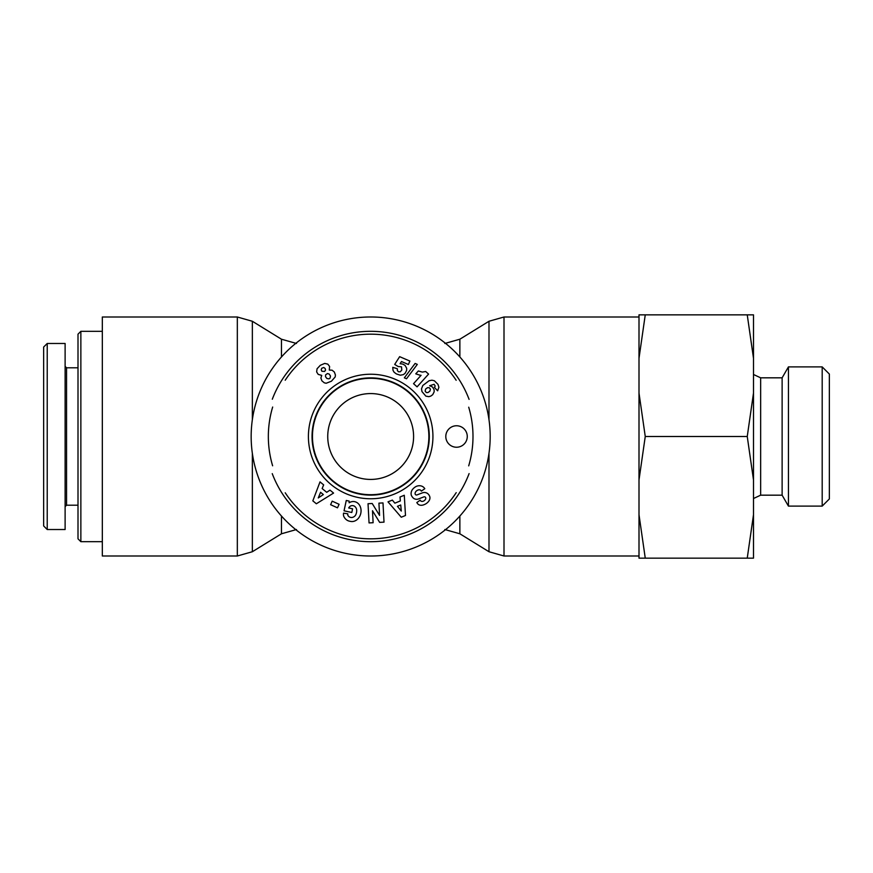 <?xml version="1.0" encoding="UTF-8"?>
<svg xmlns="http://www.w3.org/2000/svg" width="873" height="873" viewBox="0 0 873 873"><rect width="100%" height="100%" fill="white"/><g stroke="black" fill="none" stroke-linecap="round" stroke-linejoin="round"><path stroke-width="1.31" d="M468.714 407.2A102.327 102.327 0 0 1 468.692 465.855M456.219 492.645A102.327 102.327 0 0 1 285.22 492.798M272.627 465.789A102.327 102.327 0 0 1 272.671 407.036M285.198 380.235A102.327 102.327 0 0 1 456.153 380.257M469.085 399.376A105.186 105.186 0 0 0 272.311 399.223M272.245 473.635A105.186 105.186 0 0 0 469.096 473.592M428.872 436.5A58.207 58.207 0 0 1 370.665 494.707A58.207 58.207 0 0 1 312.458 436.5A58.207 58.207 0 0 1 370.665 378.293A58.207 58.207 0 0 1 428.872 436.5M456.535 425.762A10.738 10.738 0 0 1 465.833 441.869A10.738 10.738 0 0 1 447.238 441.869A10.738 10.738 0 0 1 456.535 425.762M312.043 436.5A58.633 58.633 0 0 1 399.976 385.724A58.633 58.633 0 0 1 399.976 487.276A58.633 58.633 0 0 1 312.043 436.5M308.409 436.5A62.256 62.256 0 0 0 401.798 490.419A62.256 62.256 0 0 0 401.798 382.581A62.256 62.256 0 0 0 308.409 436.5M331.456 381.195L326.186 383.258L324.287 382.821L321.864 380.792L320.893 378.042L321.722 375.379L318.219 374.397L316.648 371.92L317.052 368.788L320.315 365.296L324.712 363.419L327.79 364.117L329.579 366.431L329.307 370.065L332.1 370.196L334.348 372.04L335.428 375.019L335.188 376.95L331.456 381.195M351.808 512.484L344.049 510.814L346.265 500.48L349.113 501.091L349.124 502.783A10.072 8.348 102.1 0 1 361.029 509.908A10.072 8.348 102.1 0 1 350.51 521.399L349.331 521.148A10.083 8.555 100.2 0 1 343.722 516.238A6.526 6.526 0 0 1 343.547 513.149L347.792 513.826A2.641 2.641 0 0 0 348.523 516.27A5.991 4.943 -76.8 0 0 355.311 515.55A5.413 3.023 -80.2 0 0 356.631 509.614A6.002 4.802 -77.7 0 0 350.259 506.165A8.152 6.831 -149.6 0 0 348.676 507.966L352.594 508.806L351.808 512.484M372.487 510.738L373.12 522.72L369.05 522.927L368.035 503.721L372.204 503.492L379.569 515.43L378.926 503.143L382.996 502.924L384.011 522.141L379.668 522.37L372.487 510.738M399.998 496.999L404.286 495.264L405.487 515.506L401.253 517.22L388.005 501.855L392.359 500.098L394.858 503.164L400.358 500.938L399.998 496.999M330.005 490.124L333.573 493.07L316.353 503.765L312.829 500.851L320.02 481.885L323.654 484.875L322.137 488.542L326.709 492.307L330.005 490.124M424.103 504.659A7.235 5.424 -43.5 0 1 417.185 503.099L416.803 502.564L420.175 500.174L420.568 500.72A3.034 2.095 -35.3 0 0 423.525 501.091A3.034 2.095 -35.3 0 0 425.773 498.374A1.408 1.408 0 0 0 423.874 496.89L418.494 498.941A5.293 5.293 0 0 1 414.26 498.745A7.551 6.449 -35.3 0 1 413.747 498.45A5.5 3.383 -125.3 0 1 411.358 495.351A7.541 6.427 145.3 0 1 412.023 490.146A8.053 5.62 145.3 0 1 416.486 486.294A7.551 6.427 -35.9 0 1 424.453 488.203L424.802 488.694L421.353 491.128L420.917 490.517A3.405 2.27 -35.3 0 0 417.163 490.43A3.405 2.27 -35.3 0 0 415.133 493.976A1.408 1.408 0 0 0 416.988 494.915L422.488 492.83A5.293 5.293 0 0 1 425.478 492.601A7.18 6.111 144.7 0 1 427.53 493.463A5.5 4.256 -125.3 0 1 429.592 496.148A7.115 5.424 157.7 0 1 428.294 501.757A33.643 18.311 -131.9 0 1 424.103 504.659M432.539 387.012L434.132 389.773L434.154 391.857L432.713 394.672L430.782 396.091L428.818 396.669L425.838 396.124L421.986 391.606L421.506 388.845L422.816 385.484L429.09 380.748L431.96 380.192L434.394 380.77L437.973 384.371L438.901 387.274L437.646 390.809L434.438 387.361L435.201 386.052L434.11 384.306L429.636 385.724L432.539 387.012M402.835 364.085L405.116 365.449L406.687 368.319L406.632 370.436L405.116 373.273L403.381 374.626L400.303 375.215L396.353 373.917L394.105 372.225L393.003 370.316L392.774 367.337L397.335 368.744L397.401 370.643L398.546 371.8L400.336 371.756L401.798 369.977L401.493 366.813L398.143 366.529L394.694 364.423L399.648 356.664L409.884 361.062L408.4 364.51L401.471 361.531L400.096 363.703L402.835 364.085M419.902 375.172L415.766 373.84L418.353 370.97L422.346 372.094L425.686 371.483L428.578 374.091L417.076 386.859L413.54 383.684L421.081 375.314L419.902 375.172M417.316 364.39L406.512 378.773L404.341 377.845L415.111 363.441L417.316 364.39M339.095 504.288L337.491 507.824L330.605 504.703L332.198 501.167L339.095 504.288M426.319 392.544L427.923 392.577L429.92 391.148L430.422 389.107L429.276 387.743L427.552 387.656L425.62 389.02L425.14 391.126L426.319 392.544M318.263 497.948L323.337 494.565L320.587 492.296L318.263 497.948M401.285 511.054L400.729 504.987L397.433 506.318L401.285 511.054M327.473 373.546L325.618 374.844L325.52 376.678L326.906 378.511L329.012 378.849L330.07 378.107L330.485 376.012L329.23 374.081L327.473 373.546M321.755 368.231L321.199 369.781L321.941 371.287L324.614 371.44L325.564 370.032L325.138 368.45L323.741 367.5L321.755 368.231M80.862 331.314L78.003 334.173L78.003 538.827L80.862 541.686L80.862 331.314L102.327 331.314M47.229 436.5L47.229 495.133M47.229 343.471L43.65 347.039L43.65 525.939L47.229 529.518L47.229 343.471L65.115 343.471L65.115 529.529L47.229 529.529M65.115 506.624L66.544 505.194L66.544 367.806L65.115 366.376M102.327 556.003L102.327 316.997L237.325 316.997L237.325 556.003L102.327 556.003M251.162 436.5A119.503 119.503 0 0 0 430.422 539.994A119.503 119.503 0 0 0 430.422 333.006A119.503 119.503 0 0 0 251.162 436.5M327.735 436.5A42.93 42.93 0 0 1 392.13 399.321A42.93 42.93 0 0 1 392.13 473.679A42.93 42.93 0 0 1 327.735 436.5M822.191 506.111L829.35 498.952L829.35 374.048L822.191 366.889L822.191 506.111L788.439 506.111L782.121 495.177L782.121 377.823L760.656 377.823L760.656 495.177L753.497 498.516M747.244 314.847L753.497 314.847L753.497 358.29L747.244 314.847L645.256 314.847L639.003 358.29L639.003 314.847L645.256 314.847M753.497 558.153L747.244 558.153L753.497 514.71L753.497 558.153M747.244 436.5L753.497 393.057L753.497 479.943L747.244 436.5L645.256 436.5L639.003 479.943L639.003 393.057L645.256 436.5M753.497 514.71L753.497 479.943M753.497 393.057L753.497 358.29M645.256 558.153L639.003 558.153L639.003 514.71L645.256 558.153L747.244 558.153M639.003 479.943L639.003 514.71M639.003 358.29L639.003 393.057M788.439 506.111L788.439 366.889L822.191 366.889M281.466 516.019L281.466 533.785L252.352 551.736L252.352 453.273M252.352 419.727L252.352 321.264L237.325 316.997M296.493 343.471L281.466 339.215L281.466 356.981M488.989 453.273L488.989 551.736L504.005 556.003L504.005 316.997L639.003 316.997M459.864 356.981L459.864 339.215L488.989 321.264L488.989 419.727M444.837 529.529L459.864 533.785L459.864 516.019M80.862 541.686L102.327 541.686M66.544 505.194L78.003 505.194M66.544 367.806L78.003 367.806M252.352 551.736L237.325 556.003M281.466 339.215L252.352 321.264M296.493 529.529L281.466 533.785M459.864 533.785L488.989 551.736M488.989 321.264L504.005 316.997M504.005 556.003L639.003 556.003M444.837 343.471L459.864 339.215M760.656 377.823L753.497 374.484M782.121 377.823L788.439 366.889M782.121 495.177L760.656 495.177"/></g></svg>
